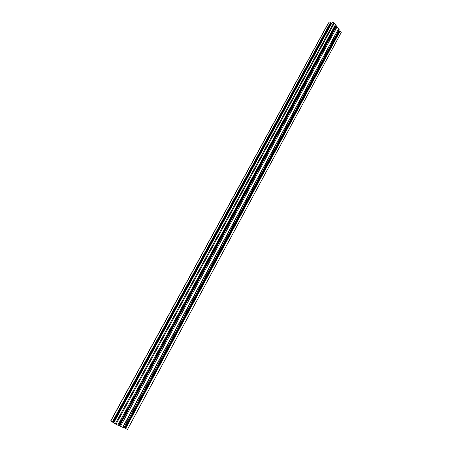 <?xml version="1.0" encoding="UTF-8"?>
<svg xmlns="http://www.w3.org/2000/svg" width="452" height="452" viewBox="0 0 452 452"><rect width="100%" height="100%" fill="white"/><g stroke="black" fill="none" stroke-linecap="round" stroke-linejoin="round"><path stroke-width="0.68" d="M335.553 24.453L117.802 425.185L335.553 24.453L333.836 22.6L332.045 22.719M113.723 422.942L117.769 425.174M330.768 23.939L331.226 24.171M113.333 422.337L113.864 422.626M113.277 422.445L331.056 23.414L330.689 22.894L112.655 422.174L113.277 422.445M110.87 420.908L112.571 422.111L330.689 22.894M110.717 420.868L328.446 22.894L330.582 22.899M341.22 32.516L127.532 429.394L341.22 32.516L340.068 30.973L125.345 428.428L127.345 429.343M339.87 30.883L339.266 30.9L124.724 428.033L125.238 428.383L339.932 30.973M124.074 427.558L338.508 31.171L338.989 31.42M124.227 427.62L124.78 427.925M120.486 426.315L122.712 427.281L338.508 28.753L339.175 29.64L123.916 427.846L339.175 29.64M122.712 427.281L123.916 427.846M337.056 26.888L338.373 28.758M119.147 425.727L336.265 25.758L335.661 25.781L118.639 425.383L119.147 425.727L336.463 25.849L337.141 26.741L120.475 426.343L337.141 26.741M119.255 425.778L120.475 426.343M117.961 424.891L334.909 26.063L335.378 26.306M118.147 424.97L118.695 425.275M115.955 424.383L334.486 22.933M115.203 423.97L333.836 22.6M113.718 422.953L332.073 22.668M112.429 422.049L330.502 22.781M112.305 421.982L330.395 22.73M110.836 420.976L328.644 22.792M125.583 428.575L340.17 31.024M125.458 428.507L340.068 30.973M123.888 427.835L339.169 29.6M122.95 427.428L338.616 28.809M122.825 427.36L338.508 28.753M120.441 426.338L337.13 26.702M119.492 425.925L336.57 25.905M119.368 425.857L336.463 25.849M117.802 425.185L335.559 24.498M113.701 422.931L332.039 22.685"/></g></svg>
